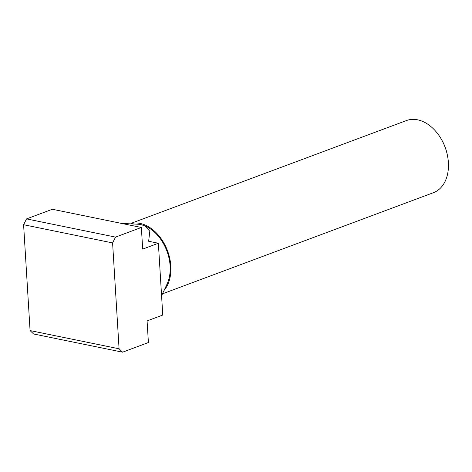 <?xml version="1.0" encoding="UTF-8"?>
<svg xmlns="http://www.w3.org/2000/svg" width="472" height="472" viewBox="0 0 472 472"><rect width="100%" height="100%" fill="white"/><g stroke="black" fill="none" stroke-linecap="round" stroke-linejoin="round"><path stroke-width="0.71" d="M130.968 223.386L406.427 120.566A38.509 26.892 69.5 0 1 417.643 119.817A38.509 26.892 69.5 0 1 441.544 139.588A38.509 26.892 69.5 0 1 447.426 155.347A38.509 26.892 69.5 0 1 433.361 192.718L162.462 293.838M447.426 155.347L447.232 154.421A34.238 23.913 -110.5 0 0 442.004 140.408L441.544 139.588M131.476 223.403A38.509 26.892 69.5 0 1 140.09 223.421A38.509 26.892 69.5 0 1 167.784 251.517A38.509 26.892 69.5 0 1 164.085 290.38M141.364 227.469L52.362 209.267L26.544 218.902L23.6 224.713L30.072 330.577L33.583 333.975L122.584 352.183L119.074 348.784L112.596 242.915L115.546 237.103L141.364 227.469L142.686 249.104L158.368 243.251L162.763 315.054L147.081 320.907L148.403 342.542L122.584 352.183M121.516 223.409L140.143 224.342L145.335 226.017A37.542 26.22 69.5 0 1 167.029 284.138L161.577 295.708M144.615 225.699L149.807 231.221L148.645 241.257L158.368 243.251M30.072 330.577L119.074 348.784M23.6 224.713L112.596 242.915M26.544 218.902L115.546 237.103"/></g></svg>
